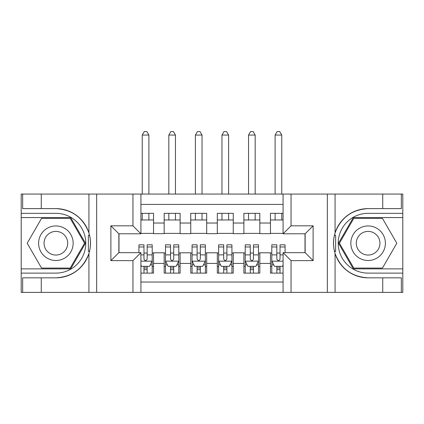 <?xml version="1.0" encoding="UTF-8"?>
<svg xmlns="http://www.w3.org/2000/svg" width="424" height="424" viewBox="0 0 424 424"><rect width="100%" height="100%" fill="white"/><g stroke="black" fill="none" stroke-linecap="round" stroke-linejoin="round"><path stroke-width="0.64" d="M140.916 292.385L283.084 292.385L283.084 252.656L305.142 252.656L305.142 233.788L283.084 233.788L283.084 194.065L140.916 194.065L140.916 233.788L118.858 233.788L118.858 252.656L140.916 252.656L140.916 292.385L41.266 292.385L41.266 277.837L55.878 277.837A34.614 34.614 0 0 0 88.929 253.504C90.959 246.657 90.959 239.804 88.929 232.946A34.614 34.614 0 0 0 55.878 208.613L41.266 208.613L41.266 194.065L21.2 194.065L21.2 268.869L70.686 268.869L85.489 243.222L70.686 217.581L21.2 217.581M283.084 213.33L270.464 213.33L270.464 223.029L259.833 223.029L259.833 233.656L270.464 233.656L270.464 223.029M259.833 223.029L259.833 213.33L243.89 213.33L243.89 223.029L233.258 223.029L233.258 233.656L243.89 233.656L243.89 223.029M233.258 223.029L233.258 213.33L217.316 213.33L217.316 223.029L206.684 223.029L206.684 233.656L217.316 233.656L217.316 223.029M206.684 223.029L206.684 213.33L190.742 213.33L190.742 223.029L180.11 223.029L180.11 233.656L190.742 233.656L190.742 223.029M180.11 223.029L180.11 213.33L164.168 213.33L164.168 233.656L153.536 233.656L153.536 213.33L140.916 213.33M140.916 273.12L153.536 273.12L153.536 252.789L164.168 252.789L164.168 273.12L180.11 273.12L180.11 252.789L190.742 252.789L190.742 263.421L180.11 263.421M190.742 263.421L190.742 273.12L206.684 273.12L206.684 252.789L217.316 252.789L217.316 263.421L206.684 263.421M217.316 263.421L217.316 273.12L233.258 273.12L233.258 252.789L243.89 252.789L243.89 263.421L233.258 263.421M243.89 263.421L243.89 273.12L259.833 273.12L259.833 252.789L270.464 252.789L270.464 263.421L259.833 263.421M283.084 204.426L140.916 204.426M140.916 282.024L283.084 282.024M270.464 263.421L270.464 273.12L283.084 273.12M118.99 233.788L118.99 252.656M305.01 252.656L305.01 233.788M140.916 219.971L153.536 219.971M140.916 233.391L153.536 233.391M143.969 253.059L147.16 253.059M152.211 253.059L153.536 253.059M143.969 266.479L147.16 266.479M152.211 266.479L153.536 266.479M164.168 233.391L180.11 233.391M164.168 219.971L180.11 219.971M164.168 253.059L165.498 253.059M170.543 253.059L173.734 253.059M178.785 253.059L180.11 253.059M164.168 266.479L165.498 266.479M170.543 266.479L173.734 266.479M178.785 266.479L180.11 266.479M190.742 253.059L192.072 253.059M197.118 253.059L200.308 253.059M205.359 253.059L206.684 253.059M190.742 266.479L192.072 266.479M197.118 266.479L200.308 266.479M205.359 266.479L206.684 266.479M190.742 219.971L206.684 219.971M190.742 233.391L206.684 233.391M217.316 253.059L218.641 253.059M223.692 253.059L226.882 253.059M231.928 253.059L233.258 253.059M217.316 266.479L218.641 266.479M223.692 266.479L226.882 266.479M231.928 266.479L233.258 266.479M217.316 219.971L233.258 219.971M217.316 233.391L233.258 233.391M243.89 253.059L245.215 253.059M250.266 253.059L253.457 253.059M258.502 253.059L259.833 253.059M243.89 266.479L245.215 266.479M250.266 266.479L253.457 266.479M258.502 266.479L259.833 266.479M243.89 219.971L259.833 219.971M243.89 233.391L259.833 233.391M270.464 253.059L271.789 253.059M276.84 253.059L280.031 253.059M270.464 266.479L271.789 266.479M276.84 266.479L280.031 266.479M270.464 219.971L283.084 219.971M270.464 233.391L283.084 233.391M143.969 269.664L147.16 269.664M140.916 265.016L141.579 266.341L149.55 266.341L152.211 261.03L152.211 244.818L147.16 244.818L147.16 246.985L152.211 246.985M152.211 261.03L152.211 273.12M138.924 252.656L138.924 244.818L143.969 244.818L143.969 259.038C145.035 261.083 146.094 261.083 147.16 259.038L147.16 246.985M147.16 266.341L147.16 273.12M143.969 273.12L143.969 266.341M148.888 219.971L148.888 213.33M148.888 194.065L148.888 135.071L142.241 135.071L142.241 194.065M142.241 219.971L142.241 213.33M142.241 135.071L144.234 131.615L146.895 131.615L148.888 135.071M64.517 228.266A17.273 17.273 0 0 0 40.921 234.589A17.273 17.273 0 0 0 47.244 258.184A17.273 17.273 0 0 0 70.84 251.861A17.273 17.273 0 0 0 64.517 228.266M61.793 232.983A11.824 11.824 0 0 0 45.638 237.313A11.824 11.824 0 0 0 49.968 253.467A11.824 11.824 0 0 0 66.118 249.137A11.824 11.824 0 0 0 61.793 232.983M70.225 268.069L41.536 268.069L27.189 243.222L41.536 218.376L70.225 218.376L84.567 243.222L70.225 268.069M376.756 228.266A17.273 17.273 0 0 0 353.16 234.589A17.273 17.273 0 0 0 359.483 258.184A17.273 17.273 0 0 0 383.079 251.861A17.273 17.273 0 0 0 376.756 228.266M374.032 232.983A11.824 11.824 0 0 0 357.882 237.313A11.824 11.824 0 0 0 362.207 253.467A11.824 11.824 0 0 0 378.362 249.137A11.824 11.824 0 0 0 374.032 232.983M382.464 268.069L353.775 268.069L339.433 243.222L353.775 218.376L382.464 218.376L396.811 243.222L382.464 268.069M88.367 251.204L89.559 251.204A34.614 34.614 0 0 0 89.565 235.262L88.367 235.262L88.367 251.406L89.512 251.406M41.266 194.065L88.929 194.065L88.929 232.946C83.162 217.703 72.144 209.594 55.878 208.613M55.878 277.837C72.144 276.856 83.162 268.742 88.929 253.504L88.929 292.385M132.945 292.385L132.945 260.627L110.887 260.627L110.887 225.817L132.945 225.817L132.945 194.065L96.672 194.065L96.672 292.385M41.266 292.385L21.2 292.385L21.2 268.869M21.2 273.12L55.878 273.12A29.897 29.897 0 0 0 85.775 243.222A29.897 29.897 0 0 0 55.878 213.33L21.2 213.33M88.929 194.065L96.672 194.065M132.945 194.065L140.916 194.065M41.266 277.837L22.663 277.837L22.663 292.385M41.266 208.613L22.663 208.613L22.663 194.065M132.945 260.627L140.916 252.656M110.887 260.627L118.858 252.656M110.887 225.817L118.858 233.788M132.945 225.817L140.916 233.788M88.367 235.262L89.512 235.055M90.365 246.196L90.471 242.003M90.127 238.224L89.946 237.101M334.488 251.395L335.633 251.395L335.633 235.246L334.441 235.246A34.614 34.614 0 0 0 368.122 277.837L382.734 277.837L382.734 292.385L402.8 292.385L402.8 217.581L353.314 217.581L338.511 243.222L353.314 268.869L402.8 268.869M283.084 194.065L382.734 194.065L382.734 208.613L368.122 208.613A34.614 34.614 0 0 0 334.488 235.039L335.633 235.246M368.122 208.613C351.856 209.594 340.838 217.703 335.071 232.946C333.041 239.793 333.041 246.646 335.071 253.504C340.838 268.742 351.856 276.856 368.122 277.837M291.055 194.065L291.055 225.817L313.113 225.817L313.113 260.627L291.055 260.627L291.055 292.385L327.328 292.385L327.328 194.065M335.071 253.504L335.071 292.385L382.734 292.385M382.734 194.065L402.8 194.065L402.8 217.581M402.8 213.33L368.122 213.33A29.897 29.897 0 0 0 338.225 243.222A29.897 29.897 0 0 0 368.122 273.12L402.8 273.12M335.071 292.385L327.328 292.385M291.055 292.385L283.084 292.385M382.734 208.613L401.337 208.613L401.337 194.065M382.734 277.837L401.337 277.837L401.337 292.385M291.055 225.817L283.084 233.788M313.113 225.817L305.142 233.788M313.113 260.627L305.142 252.656M291.055 260.627L283.084 252.656M333.635 240.254L333.529 244.441M333.874 248.22L334.054 249.349M335.633 251.188L334.435 251.188M170.543 269.664L173.734 269.664M165.498 246.985L170.543 246.985L170.543 244.818L165.498 244.818L165.498 261.03L168.153 266.341L176.124 266.341L178.785 261.03L178.785 244.818L173.734 244.818L173.734 246.985L178.785 246.985M178.785 261.03L178.785 273.12M165.498 261.03L165.498 273.12M173.734 266.341L173.734 273.12M170.543 273.12L170.543 266.341M170.543 246.985L170.543 259.038C171.609 261.083 172.669 261.083 173.734 259.038L173.734 246.985M175.462 219.971L175.462 213.33M175.462 194.065L175.462 135.071L168.816 135.071L168.816 194.065M168.816 219.971L168.816 213.33M168.816 135.071L170.808 131.615L173.469 131.615L175.462 135.071M197.118 269.664L200.308 269.664M192.072 246.985L197.118 246.985L197.118 244.818L192.072 244.818L192.072 261.03L194.727 266.341L202.698 266.341L205.359 261.03L205.359 244.818L200.308 244.818L200.308 246.985L205.359 246.985M205.359 261.03L205.359 273.12M192.072 261.03L192.072 273.12M200.308 266.341L200.308 273.12M197.118 273.12L197.118 266.341M197.118 246.985L197.118 259.038C198.178 261.083 199.243 261.083 200.308 259.038L200.308 246.985M202.036 219.971L202.036 213.33M202.036 194.065L202.036 135.071L195.39 135.071L195.39 194.065M195.39 219.971L195.39 213.33M195.39 135.071L197.383 131.615L200.043 131.615L202.036 135.071M223.692 269.664L226.882 269.664M218.641 246.985L223.692 246.985L223.692 244.818L218.641 244.818L218.641 261.03L221.302 266.341L229.273 266.341L231.928 261.03L231.928 244.818L226.882 244.818L226.882 246.985L231.928 246.985M231.928 261.03L231.928 273.12M218.641 261.03L218.641 273.12M226.882 266.341L226.882 273.12M223.692 273.12L223.692 266.341M223.692 246.985L223.692 259.038C224.752 261.083 225.817 261.083 226.882 259.038L226.882 246.985M228.61 219.971L228.61 213.33M228.61 194.065L228.61 135.071L221.964 135.071L221.964 194.065M221.964 219.971L221.964 213.33M221.964 135.071L223.957 131.615L226.617 131.615L228.61 135.071M250.266 269.664L253.457 269.664M245.215 246.985L250.266 246.985L250.266 244.818L245.215 244.818L245.215 261.03L247.876 266.341L255.847 266.341L258.502 261.03L258.502 244.818L253.457 244.818L253.457 246.985L258.502 246.985M258.502 261.03L258.502 273.12M245.215 261.03L245.215 273.12M253.457 266.341L253.457 273.12M250.266 273.12L250.266 266.341M250.266 246.985L250.266 259.038C251.326 261.083 252.391 261.083 253.457 259.038L253.457 246.985M255.184 219.971L255.184 213.33M255.184 194.065L255.184 135.071L248.538 135.071L248.538 194.065M248.538 219.971L248.538 213.33M248.538 135.071L250.531 131.615L253.192 131.615L255.184 135.071M276.84 269.664L280.031 269.664M285.076 246.985L285.076 244.818L280.031 244.818L280.031 246.985L285.076 246.985L285.076 252.656M273.719 264.883L271.789 264.883L271.789 244.818L276.84 244.818L276.84 259.038C277.9 261.083 278.966 261.083 280.031 259.038L280.031 246.985M271.789 264.883L271.789 273.12M271.789 261.03L274.45 266.341L282.421 266.341L283.084 265.016M280.031 266.341L280.031 273.12M276.84 273.12L276.84 266.341M281.759 219.971L281.759 213.33M281.759 194.065L281.759 135.071L275.112 135.071L275.112 194.065M275.112 219.971L275.112 213.33M275.112 135.071L277.105 131.615L279.766 131.615L281.759 135.071M164.168 263.421L153.536 263.421M164.168 223.029L153.536 223.029M140.916 261.163L152.142 261.163M152.211 264.883L150.282 264.883M138.924 246.985L143.969 246.985M147.16 254.872L152.211 254.872M140.916 254.872L143.969 254.872M143.969 267.973L147.16 267.973M335.071 194.065L335.071 232.946M165.561 261.163L178.716 261.163M178.785 264.883L176.856 264.883M167.422 264.883L165.498 264.883M173.734 254.872L178.785 254.872M165.498 254.872L170.543 254.872M170.543 267.973L173.734 267.973M192.136 261.163L205.29 261.163M205.359 264.883L203.43 264.883M193.996 264.883L192.072 264.883M200.308 254.872L205.359 254.872M192.072 254.872L197.118 254.872M197.118 267.973L200.308 267.973M218.71 261.163L231.864 261.163M231.928 264.883L230.004 264.883M220.57 264.883L218.641 264.883M226.882 254.872L231.928 254.872M218.641 254.872L223.692 254.872M223.692 267.973L226.882 267.973M245.284 261.163L258.439 261.163M258.502 264.883L256.578 264.883M247.144 264.883L245.215 264.883M253.457 254.872L258.502 254.872M245.215 254.872L250.266 254.872M250.266 267.973L253.457 267.973M271.858 261.163L283.084 261.163M271.789 246.985L276.84 246.985M280.031 254.872L283.084 254.872M271.789 254.872L276.84 254.872M276.84 267.973L280.031 267.973"/></g></svg>
